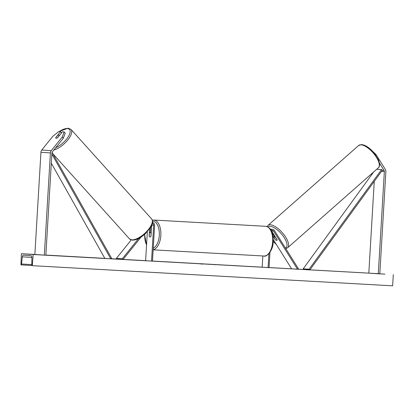 <?xml version="1.0" encoding="UTF-8"?>
<svg xmlns="http://www.w3.org/2000/svg" width="414" height="414" viewBox="0 0 414 414"><rect width="100%" height="100%" fill="white"/><g stroke="black" fill="none" stroke-linecap="round" stroke-linejoin="round"><path stroke-width="0.62" d="M138.612 238.495L122.347 258.74L116.432 258.336L131.212 239.939M147.337 231.747L145.619 260.691L152.487 261.146L154.608 225.397A2.686 2.277 93.9 0 0 152.554 222.592M151.534 261.094L153.661 225.345A1.568 1.33 93.9 0 0 152.321 223.705M141.029 237.093L123.03 259.5L122.347 258.74M123.03 259.5L117.115 259.097L116.432 258.336M149.516 229.113L149.107 236.027A2.241 1.185 -86.8 0 0 150.008 236.984A2.241 1.185 -86.8 0 0 150.996 236.156L151.627 225.589M151.213 232.57L150.256 232.518A2.241 1.185 93.2 0 1 151.053 233.211L150.867 236.404A2.241 1.185 93.2 0 1 150.008 236.984A2.241 1.185 93.2 0 1 149.211 236.29L149.397 233.098A2.241 1.185 93.2 0 1 150.256 232.518L150.556 227.565M59.274 135.549L57.391 137.898A2.241 0.916 138 0 1 56.185 138.312A2.241 0.916 -42 0 0 57.66 137.717L62.41 131.802L64.149 131.921L65.241 133.132L63.332 138.204L52.345 151.886A1.791 1.516 93.9 0 0 51.921 153.014L45.85 255.205L44.334 255.122L34.864 254.475L40.939 152.28A3.581 3.038 93.9 0 1 41.783 150.023L52.769 136.346L58.778 131.554L60.516 131.673L55.766 137.588A2.241 0.916 -42 0 0 55.838 138.167A2.241 0.916 -42 0 0 56.185 138.312A2.241 0.916 138 0 1 55.838 138.167A2.241 0.916 138 0 1 55.735 137.784L57.618 135.435A2.241 0.916 138 0 1 58.824 135.026A2.241 0.916 138 0 1 59.166 135.171A2.241 0.916 138 0 1 59.274 135.549L59.342 135.626M63.332 138.204L62.24 136.993L51.248 150.67A3.581 3.038 93.9 0 0 50.404 152.926L44.334 255.122M61.572 132.847L60.516 131.673M62.24 136.993L64.149 131.921M379.509 163.173L384.068 170.439A1.791 1.516 -86.1 0 1 384.352 171.608L378.282 273.799L379.798 273.882L385.869 171.691A3.581 3.038 -86.1 0 0 385.294 169.352L376 154.541L370.261 149.04M375.601 154.893L376 154.541M374.266 181.348L368.812 273.152L378.282 273.799M271.424 231.09A1.568 1.33 -86.1 0 1 273.571 231.043L271.558 230.903L277.116 239.768A2.241 0.9 48.6 0 1 276.982 240.311A2.241 0.9 48.6 0 1 276.619 240.415A2.241 0.9 48.6 0 1 275.222 239.639L275.3 239.571M272.096 232.751L274.482 236.549M270.906 230.112A2.686 2.277 -86.1 0 1 272.676 229.309A2.686 2.277 -86.1 0 1 274.337 230.365L298.318 268.582L297.547 269.26L291.632 268.857L273.23 239.53M270.301 229.185A2.686 2.277 -86.1 0 1 270.668 229.175L272.676 229.309M273.571 231.043L297.547 269.26M275.222 239.639L272.893 235.923M269.954 252.385L269.043 267.667L262.181 267.211L262.849 255.961M268.096 267.615L268.924 253.689M187.154 262.999L198.684 263.723L187.154 262.999M33.198 254.512L21.362 253.704L20.948 264.893A1.009 0.533 -86.8 0 0 20.954 264.893A1.009 0.533 -86.8 0 0 21.533 264.013L22.309 256.846A1.904 1.009 93.2 0 1 23.407 255.19L30.988 255.707A1.904 1.009 93.2 0 1 31.888 257.503L31.811 264.717A1.009 0.533 -86.8 0 0 32.287 265.669L33.198 254.512L379.804 273.752M368.817 273.136L309.9 269.84M303.866 269.504L297.666 269.157M291.606 268.821L269.048 267.558M262.181 267.175L152.492 261.037M145.624 260.654L123.118 259.397M117.079 259.055L110.89 258.709M104.82 258.372L45.856 255.076M34.869 254.46L21.362 253.704M212.951 264.494L212.227 264.437M214.685 264.805L215.104 264.613M204.283 264.018L204.795 264.039M225.444 265.188L219.073 264.805L225.444 265.188M29.72 254.227L36.209 254.626L29.72 254.227M379.804 273.799L384.942 274.13L379.798 273.825M182.005 262.781L178.455 262.543L182.005 262.781M237.346 265.881L231.524 265.509L237.346 265.881M211.756 264.442L205.427 264.044L211.756 264.442M393.3 274.653L392.638 285.826L32.535 265.684M193.98 263.423L185.617 262.931L193.887 263.433M202.229 263.884L199.408 263.718L202.41 264.122M208.449 264.246L210.141 264.339L208.449 264.272M275.533 237.419L277.126 239.96A2.241 0.9 48.6 0 1 276.982 240.311A2.241 0.9 48.6 0 1 276.619 240.415A2.241 0.9 48.6 0 1 275.47 239.846L273.877 237.305A2.241 0.9 48.6 0 1 274.021 236.953A2.241 0.9 48.6 0 1 274.384 236.855A2.241 0.9 48.6 0 1 275.533 237.419L275.605 237.357M51.859 154.06L110.761 258.812L104.845 258.408L51.315 163.209M52.06 152.373L111.557 258.181L110.761 258.812M309.822 269.949L303.902 269.545L303.188 268.826L309.103 269.229L309.822 269.949L382.293 170.32L381.573 169.6L309.103 269.229M373.645 171.965L303.188 268.826M381.573 169.6L376.704 169.269M153.661 225.345L151.788 225.216M50.404 152.926L40.939 152.28M51.248 150.67L41.783 150.023M384.068 170.439L382.293 170.32M384.352 171.608L381.496 171.412M153.252 248.198A13.765 7.297 -86.8 0 0 159.302 235.354A13.765 7.297 -86.8 0 0 152.575 221.107M144.755 234.262A13.765 7.297 -86.8 0 0 144.75 234.36A13.765 7.297 -86.8 0 0 146.566 244.767M152.362 220.176L153.806 220.046A14.883 7.887 93.2 0 1 160.844 235.447A14.883 7.887 93.2 0 1 153.164 249.704M272.666 241.704A14.883 7.887 -86.8 0 0 265.628 226.303C272.034 227.581 273.173 234.412 273.188 241.729C273.23 251.158 265.979 257.482 263.966 256.023A14.883 7.887 -86.8 0 0 272.666 241.704M55.678 147.736A13.765 5.636 -42 0 0 68.351 136.604A13.765 5.636 -42 0 0 67.399 128.531A13.765 5.636 -42 0 0 59.192 131.58M59.016 131.569L68.16 128.174L71.022 129.437A14.883 6.096 138 0 1 67.461 140.393A14.883 6.096 138 0 1 53.846 150.013M131.812 239.856A14.883 6.096 -42 0 0 146.67 231.504A14.883 6.096 -42 0 0 151.648 218.965C153.796 222.856 152.098 223.746 150.939 226.919L145.179 233.884C140.475 238.045 136.216 240.13 132.397 240.151L129.53 238.888A14.883 6.096 -42 0 0 131.812 239.856M32.023 265.514L20.954 264.893L32.023 265.514M31.888 257.384L22.309 256.846M31.811 264.587L21.533 264.013M378.344 167.82C379.302 167.204 379.7 165.74 379.545 163.432L378.582 160.094L373.444 152.197C369.319 147.638 365.412 145.102 361.712 144.595L358.659 145.49A14.883 5.987 48.6 0 1 361.075 144.822A14.883 5.987 48.6 0 1 374.799 154.914A14.883 5.987 48.6 0 1 378.344 167.82L287.647 247.769A14.883 5.987 -131.4 0 0 284.107 234.857A14.883 5.987 -131.4 0 0 270.383 224.766A14.883 5.987 -131.4 0 0 267.967 225.433L267.102 226.608M276.133 244.156A13.765 5.537 48.6 0 1 273.214 241.31M267.905 226.981A13.765 5.537 48.6 0 1 270.171 226.334A13.765 5.537 48.6 0 1 283.45 236.477A13.765 5.537 48.6 0 1 285.422 248.033M153.806 220.046L265.628 226.303M153.159 249.828L263.966 256.023M144.574 234.417L146.53 245.357M71.022 129.437L151.648 218.965M59.45 135.487L59.166 135.171M52.806 153.692L129.53 238.888M358.659 145.49L267.967 225.433M273.204 241.445L276.319 244.451M274.88 236.197L274.021 236.953M285.789 248.617L287.647 247.769"/></g></svg>

